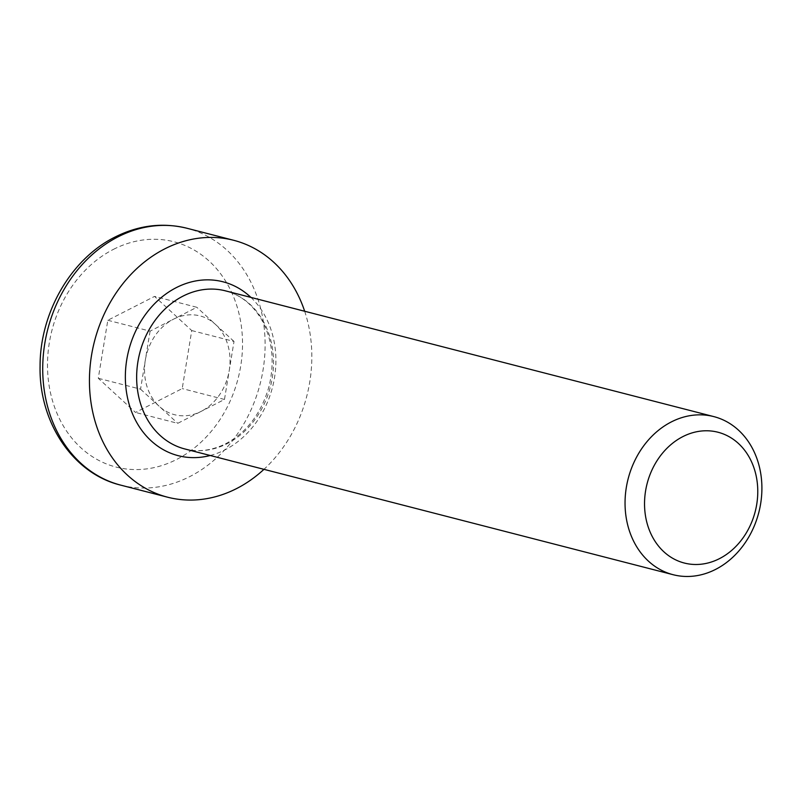 <?xml version="1.0" encoding="UTF-8"?>
<svg xmlns="http://www.w3.org/2000/svg" width="802" height="802" viewBox="0 0 802 802"><rect width="100%" height="100%" fill="white"/><g stroke="black" fill="none" stroke-linecap="round" stroke-linejoin="round"><path stroke-width="0.6" stroke-dasharray="4.01 3.01" d="M191.748 330.564L234.014 341.441L224.48 399.466L201.112 411.396A51.017 42.165 -75.6 0 1 159.147 406.243A51.017 42.165 -75.6 0 1 145.322 360.158A51.017 42.165 -75.6 0 1 173.453 319.216L196.821 307.286L154.555 296.399L191.748 330.564L182.214 388.579L135.478 412.439L98.285 378.283L107.819 320.269L154.555 296.399M304.67 311.246A132.641 109.633 -75.6 0 1 263.958 469.34M234.014 341.441L196.821 307.286M107.819 320.269L150.084 331.146L173.453 319.216A51.017 42.165 -75.6 0 1 215.417 324.369A51.017 42.165 -75.6 0 1 229.252 370.454A51.017 42.165 -75.6 0 1 201.112 411.396L177.743 423.326L135.478 412.439M150.084 331.146L140.55 389.17L98.285 378.283M140.55 389.17L177.743 423.326M224.48 399.466L182.214 388.579M120.841 485.16A132.641 109.633 104.4 0 0 189.863 476.548A132.641 109.633 104.4 0 0 265.111 342.835A132.641 109.633 104.4 0 0 186.986 228.269M113.493 249.342A116.31 96.14 -75.6 0 1 237.292 307.306A116.31 96.14 -75.6 0 1 176.54 459.506A116.31 96.14 -75.6 0 1 52.742 401.541A116.31 96.14 -75.6 0 1 113.493 249.342M250.926 297.412A89.784 74.215 -75.6 0 1 224.971 449.862A89.784 74.215 -75.6 0 1 210.214 455.496M184.721 448.93A81.624 67.468 104.4 0 0 227.207 443.636A81.624 67.468 104.4 0 0 273.502 361.351A81.624 67.468 104.4 0 0 225.432 290.845C240.219 294.755 252.089 304.058 261.061 318.755C272.289 338.524 274.976 360.96 269.121 386.063C261.582 412.97 247.106 432.198 225.703 443.737C211.868 450.604 198.214 452.338 184.721 448.93"/><path stroke-width="1.2" d="M682.853 436.619A67.528 55.819 -75.6 0 1 754.732 470.273A67.528 55.819 -75.6 0 1 719.464 558.643A67.528 55.819 -75.6 0 1 647.575 524.989A67.528 55.819 -75.6 0 1 682.853 436.619M671.354 421.912A81.624 67.468 -75.6 0 1 713.83 416.609A81.624 67.468 -75.6 0 1 761.9 487.115A81.624 67.468 -75.6 0 1 715.595 569.4A81.624 67.468 -75.6 0 1 673.119 574.703A81.624 67.468 -75.6 0 1 625.049 504.197A81.624 67.468 -75.6 0 1 671.354 421.912M263.958 469.34A132.641 109.633 -75.6 0 1 236.58 488.578A132.641 109.633 -75.6 0 1 167.558 497.19A132.641 109.633 -75.6 0 1 89.443 382.624A132.641 109.633 -75.6 0 1 164.681 248.911A132.641 109.633 -75.6 0 1 233.703 240.299A132.641 109.633 -75.6 0 1 304.67 311.246M186.986 228.269A132.641 109.633 104.4 0 0 117.964 236.881A132.641 109.633 104.4 0 0 42.727 370.594A132.641 109.633 104.4 0 0 120.841 485.16C72.792 473.621 38.807 422.143 40.08 366.103C39.95 312.82 70.877 258.936 114.967 237.091C138.596 225.232 162.605 222.294 186.986 228.269L233.703 240.299M210.214 455.496A89.784 74.215 -75.6 0 1 127.307 396.769A89.784 74.215 -75.6 0 1 176.3 287.627A89.784 74.215 -75.6 0 1 250.926 297.412M713.83 416.609L225.432 290.845A81.624 67.468 104.4 0 0 182.956 296.149A81.624 67.468 104.4 0 0 136.651 378.434A81.624 67.468 104.4 0 0 184.721 448.93L673.119 574.703M167.558 497.19L120.841 485.16"/></g></svg>
